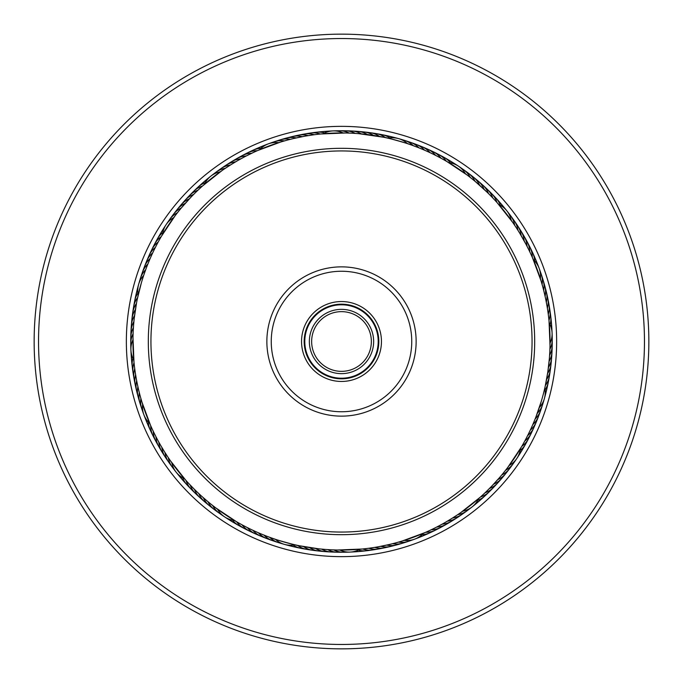 <?xml version="1.0" encoding="UTF-8"?>
<svg xmlns="http://www.w3.org/2000/svg" width="683" height="683" viewBox="0 0 683 683"><rect width="100%" height="100%" fill="white"/><g stroke="black" fill="none" stroke-linecap="round" stroke-linejoin="round"><path stroke-width="1.02" d="M378.211 341.5A36.711 36.711 0 0 1 341.5 378.211A36.711 36.711 0 0 1 304.789 341.5A36.711 36.711 0 0 1 341.5 304.789A36.711 36.711 0 0 1 378.211 341.5M373.644 341.5A32.144 32.144 0 0 1 341.5 373.644A32.144 32.144 0 0 1 309.356 341.5A32.144 32.144 0 0 1 341.5 309.356A32.144 32.144 0 0 1 373.644 341.5M371.356 341.5A29.856 29.856 0 0 1 341.5 371.356A29.856 29.856 0 0 1 311.644 341.5A29.856 29.856 0 0 1 341.5 311.644A29.856 29.856 0 0 1 371.356 341.5M222.948 169.913L220.25 171.809A21.95 21.95 0 0 0 204.473 184.273L204.174 184.538M196.798 191.3L199.667 188.593M200.332 187.979L197.925 190.233A21.95 21.95 153.1 0 0 189.217 195.808M191.59 196.508L195.261 192.802M171.587 217.143A21.95 21.95 146.4 0 1 181.268 207.999L190.984 197.139M191.616 196.482L192.478 195.594M179.475 210.185L182.805 206.172M175.71 214.966L178.92 210.868M179.492 210.159L177.435 212.737A21.95 21.95 -35.3 0 0 168.027 222.154M161.401 236.318L175.172 215.666M175.727 214.94L173.747 217.587A21.95 21.95 0 0 0 162.588 234.312M346.452 132.997L343.148 132.946A21.95 21.95 0 0 0 323.059 133.757L322.658 133.791M311.465 135.114L314.257 134.73A21.95 21.95 -170.9 0 0 300.947 134.884M305.446 136.079L312.72 134.935M293.511 138.538L304.584 136.233M305.48 136.079L306.701 135.866M287.603 140.024L292.657 138.743M293.545 138.529L290.343 139.315A21.95 21.95 -177.6 0 0 280.013 139.913M281.746 141.688L286.758 140.254M287.637 140.015L284.452 140.894A21.95 21.95 0.7 0 0 271.305 142.986M257.619 150.55L280.901 141.936M281.772 141.68L278.621 142.645A21.95 21.95 0 0 0 259.762 149.628L257.525 150.593M446.622 161.367L448.304 162.366M358.584 133.646L383.718 137.257C383.394 136.583 412.43 144.736 411.798 145.146L417.509 147.28M532.399 257.508L533.218 259.395M528.505 249.158L529.735 251.694A21.95 21.95 -98.9 0 0 525.475 239.084M525.722 243.737L529.06 250.294M519.703 233.142L526.32 244.856M513.07 222.923L515.981 227.251M516.476 228.011L514.658 225.253A21.95 21.95 72.7 0 0 508.604 213.395M497.181 202.723L512.566 222.197M513.087 222.948L511.191 220.25A21.95 21.95 0 0 0 498.727 204.473L498.462 204.174M549.354 358.584L547.826 371.945L545.222 386.16M549.772 352.505L549.431 357.704M549.354 358.618L549.602 355.322A21.95 21.95 -69.6 0 0 552.06 342.234M550.003 346.418L549.815 351.625M549.764 352.539L549.917 349.235A21.95 21.95 108.7 0 0 551.992 336.087M549.021 320.737L550.02 345.538M550.003 346.452L550.054 343.148A21.95 21.95 0 0 0 549.243 323.059L549.209 322.658M460.052 513.087L462.75 511.191A21.95 21.95 0 0 0 478.527 498.727L478.826 498.462M491.41 486.492L486.202 491.7M499.623 477.494L492.016 485.861M491.384 486.518L490.522 487.406M503.525 472.815L501.732 475.001A21.95 21.95 -33.6 0 0 511.413 465.857M507.29 468.034L504.08 472.132M503.508 472.841L505.565 470.263A21.95 21.95 144.7 0 0 514.973 460.846M521.599 446.682L507.828 467.334M507.273 468.06L509.253 465.413A21.95 21.95 0 0 0 520.412 448.688M336.548 550.003L339.852 550.054A21.95 21.95 0 0 0 359.941 549.243L360.342 549.209M371.535 547.886L368.743 548.27A21.95 21.95 9.1 0 0 382.053 548.116M377.554 546.921L372.406 547.757M371.509 547.886L370.28 548.065M389.489 544.462L378.416 546.767M377.52 546.921L376.299 547.134M395.397 542.976L390.343 544.257M389.455 544.471L392.657 543.685A21.95 21.95 2.4 0 0 402.987 543.087M401.254 541.312L396.242 542.746M395.363 542.985L398.548 542.106A21.95 21.95 -179.3 0 0 411.695 540.014M425.381 532.45L402.099 541.064M401.228 541.32L404.379 540.355A21.95 21.95 0 0 0 423.238 533.372L425.475 532.407M239.05 523.161L238.034 522.589M265.491 535.72L259.856 533.414M318.321 548.765L299.282 545.743C299.606 546.417 270.57 538.264 271.202 537.854M150.602 425.492L149.782 423.605M153.94 432.706L152.249 429.137M151.865 428.309L153.265 431.306A21.95 21.95 81.1 0 0 157.525 443.916M156.68 438.145L154.887 434.636M160.198 444.582L157.688 440.04M170.724 464.671A21.95 21.95 74.4 0 1 165.021 452.633L160.65 445.367M174.396 469.605A21.95 21.95 -107.3 0 1 168.342 457.747L163.758 450.609M169.93 460.077L167.019 455.749M185.819 480.277L170.434 460.803M169.913 460.052L171.809 462.75A21.95 21.95 0 0 0 184.273 478.527L184.538 478.826M137.317 299.017L141.424 282.617M134.235 318.321L136.557 302.808M133.646 324.416L134.133 319.226M133.228 330.495L133.569 325.296M133.646 324.382L133.398 327.678A21.95 21.95 110.4 0 0 130.94 340.766M132.997 336.582L133.185 331.375M133.236 330.461L133.083 333.765A21.95 21.95 -71.3 0 0 131.008 346.913M257.508 150.602L259.395 149.782M233.748 160.599A21.95 21.95 -29.4 0 1 246.239 155.972L253.863 152.249M254.691 151.865L251.694 153.265A21.95 21.95 -27.7 0 0 239.084 157.525M243.737 157.278L248.364 154.887M238.418 160.198L244.856 156.68M218.329 170.724A21.95 21.95 -34.4 0 1 230.367 165.021L237.633 160.65M213.395 174.396A21.95 21.95 -36.1 0 1 225.253 168.342L232.391 163.758M222.923 169.93L227.251 167.019M202.723 185.819L222.197 170.434M352.505 133.228L357.704 133.569M358.618 133.646L355.322 133.398A21.95 21.95 1.6 0 0 342.234 130.94M346.418 132.997L351.625 133.185M352.539 133.236L349.235 133.083A21.95 21.95 -0.1 0 0 336.087 131.008M320.737 133.979L345.538 132.98M480.251 183.121A21.95 21.95 42.6 0 1 488.516 193.571L492.767 197.925A21.95 21.95 44.3 0 0 484.819 187.244M486.492 191.59L490.198 195.261M465.857 171.587A21.95 21.95 37.6 0 1 475.001 181.268L487.406 192.478M472.815 179.475L476.828 182.805M468.034 175.71L470.263 177.435A21.95 21.95 35.9 0 0 460.846 168.027M446.682 161.401L467.334 175.172M468.06 175.727L465.413 173.747A21.95 21.95 0 0 0 458.413 166.148M546.921 305.446L547.757 310.594M547.886 311.491L547.39 308.229A21.95 21.95 78.6 0 0 546.844 294.928M545.785 299.495L547.134 306.701M544.462 293.511L545.597 298.599M541.312 281.746L542.746 286.758M542.985 287.637L542.106 284.452A21.95 21.95 71.9 0 0 540.014 271.305M532.45 257.619L541.064 280.901M541.32 281.772L540.355 278.621A21.95 21.95 0 0 0 533.372 259.762L532.407 257.525M525.534 439.63L522.589 444.966M541.312 401.28L535.72 417.509M537.854 411.798L539.339 407.512A21.95 21.95 0 0 0 544.778 388.157L544.803 388.029M425.492 532.399L423.605 533.218M433.842 528.505L429.137 530.751M428.309 531.135L431.306 529.735A21.95 21.95 152.3 0 0 443.916 525.475M439.263 525.722L436.761 527.028A21.95 21.95 150.6 0 0 449.252 522.401M444.582 522.802L438.145 526.32M464.671 512.276A21.95 21.95 145.6 0 1 452.633 517.979L445.367 522.35M469.605 508.604A21.95 21.95 143.9 0 1 457.747 514.658L450.609 519.242M460.077 513.07L455.749 515.981M480.277 497.181L460.803 512.566M324.416 549.354L319.226 548.867M330.495 549.772L327.678 549.602A21.95 21.95 -178.4 0 0 340.766 552.06M336.582 550.003L331.375 549.815M330.461 549.764L333.765 549.917A21.95 21.95 179.9 0 0 346.913 551.992M362.263 549.021L337.462 550.02M202.749 499.879A21.95 21.95 -137.4 0 1 194.484 489.429L188.593 483.333M187.979 482.668L190.233 485.075A21.95 21.95 -135.7 0 0 198.181 495.756M196.508 491.41L192.802 487.739M200.922 495.559L197.139 492.016M196.482 491.384L195.594 490.522M217.143 511.413A21.95 21.95 -142.4 0 1 207.999 501.732L201.596 496.174M210.185 503.525L206.172 500.195M214.966 507.29L210.868 504.08M210.159 503.508L212.737 505.565A21.95 21.95 -144.1 0 0 222.154 514.973M236.318 521.599L215.666 507.828M214.94 507.273L217.587 509.253A21.95 21.95 0 0 0 234.312 520.412M132.997 336.548L132.946 339.852A21.95 21.95 0 0 0 133.757 359.941L133.791 360.342M135.114 371.535L134.431 366.37M134.32 365.465L134.73 368.743A21.95 21.95 -99.7 0 0 134.884 382.053M136.079 377.554L135.243 372.406M135.114 371.509L135.61 374.771A21.95 21.95 -101.4 0 0 136.156 388.072M137.215 383.505L136.233 378.416M136.079 377.52L135.866 376.299M138.538 389.489L137.403 384.401M140.024 395.397L138.743 390.343M138.529 389.455L139.315 392.657A21.95 21.95 -106.4 0 0 141.022 405.864M141.688 401.254L140.254 396.242M140.015 395.363L140.894 398.548A21.95 21.95 -108.1 0 0 142.986 411.695M150.55 425.381L141.936 402.099M141.68 401.228L142.645 404.379A21.95 21.95 0 0 0 149.628 423.238L150.593 425.475M147.11 265.935L149.586 259.856M143.78 275.147L145.675 269.734A21.95 21.95 -72.1 0 0 139.639 281.609M133.979 362.263L132.98 337.462M144.745 272.321L145.052 271.475M188.277 200.008L185.238 203.372A21.95 21.95 0 0 0 177.051 209.69A21.95 21.95 148 0 1 185.238 203.372M300.708 136.967L296.268 137.906A21.95 21.95 0 0 0 285.929 138.205A21.95 21.95 -176 0 1 296.268 137.906M523.417 239.502L521.155 235.567A21.95 21.95 0 0 0 517.671 225.834A21.95 21.95 -104 0 1 521.155 235.567M520.361 234.226L517.979 230.367A21.95 21.95 -105.6 0 0 512.276 218.329M545.717 383.829L546.571 379.492A21.95 21.95 -62.9 0 0 550.541 366.78M547.826 371.945L548.44 367.454A21.95 21.95 -66.3 0 0 551.659 354.528M548.628 365.909L549.106 361.392A21.95 21.95 0 0 0 552.018 351.472A21.95 21.95 -68 0 1 549.106 361.392M239.502 159.583L235.567 161.845A21.95 21.95 0 0 0 225.825 165.329A21.95 21.95 147.2 0 1 235.567 161.845M407.512 143.661A21.95 21.95 0 0 0 388.157 138.222L386.16 137.778M383.94 137.309L380.192 136.557M371.945 135.174L367.454 134.56A21.95 21.95 0 0 0 357.619 131.367A21.95 21.95 -175.1 0 1 367.454 134.56M365.909 134.372L361.392 133.894A21.95 21.95 0 0 0 351.472 130.982A21.95 21.95 -176.8 0 1 361.392 133.894M482.992 188.277L479.628 185.238A21.95 21.95 0 0 0 473.31 177.051A21.95 21.95 -140.8 0 1 479.628 185.238M548.816 318.765L548.27 314.257A21.95 21.95 80.3 0 0 548.116 300.947M546.033 300.708L545.094 296.268A21.95 21.95 0 0 0 544.795 285.929A21.95 21.95 -104.8 0 1 545.094 296.268M544.752 294.749L543.685 290.343A21.95 21.95 73.6 0 0 541.978 277.136M542.285 397.899A208.563 208.563 0 0 0 397.899 140.715A208.563 208.563 0 0 0 140.715 285.101A208.563 208.563 0 0 0 285.101 542.285A208.563 208.563 0 0 0 542.285 397.899M533.414 423.144L535.148 418.952A21.95 21.95 109.6 0 0 541.525 407.264M136.967 382.292L137.906 386.732A21.95 21.95 0 0 0 138.205 397.071A21.95 21.95 75.2 0 1 137.906 386.732M200.008 494.723L203.372 497.762A21.95 21.95 0 0 0 209.69 505.949A21.95 21.95 39.2 0 1 203.372 497.762M317.091 548.628L321.608 549.106A21.95 21.95 0 0 0 331.528 552.018A21.95 21.95 3.2 0 1 321.608 549.106M311.055 547.826L315.546 548.44A21.95 21.95 0 0 0 325.381 551.633A21.95 21.95 4.9 0 1 315.546 548.44M299.06 545.691L302.808 546.443M275.488 539.339A21.95 21.95 0 0 0 294.843 544.778L296.84 545.222M443.498 523.417L447.433 521.155A21.95 21.95 0 0 0 457.175 517.671A21.95 21.95 -32.8 0 1 447.433 521.155M134.372 317.091L133.894 321.608A21.95 21.95 0 0 0 130.982 331.528A21.95 21.95 112 0 1 133.894 321.608M135.174 311.055L134.653 314.837M143.661 275.488A21.95 21.95 0 0 0 138.222 294.843L137.778 296.84M159.583 443.498L161.845 447.433A21.95 21.95 0 0 0 165.329 457.166A21.95 21.95 76 0 1 161.845 447.433M382.292 546.033L386.732 545.094A21.95 21.95 0 0 0 397.071 544.795A21.95 21.95 4 0 1 386.732 545.094M494.723 482.992L497.762 479.628A21.95 21.95 0 0 0 505.949 473.31A21.95 21.95 -32 0 1 497.762 479.628M481.754 495.858L485.075 492.767A21.95 21.95 -26.9 0 0 493.783 487.192M141.475 275.736A21.95 21.95 -70.4 0 1 147.852 264.048M143.481 269.922A21.95 21.95 111.2 0 1 150.2 258.422A21.95 21.95 0 0 0 143.481 269.922M145.658 264.167A21.95 21.95 112.9 0 1 152.71 252.872A21.95 21.95 0 0 0 145.658 264.167M147.998 258.481A21.95 21.95 -65.4 0 1 155.374 247.4M150.508 252.864A21.95 21.95 -63.7 0 1 158.208 242.004M153.171 247.323A21.95 21.95 117.9 0 1 154.392 244.497M154.401 244.488A21.95 21.95 117.9 0 1 161.188 236.685M156.006 241.859A21.95 21.95 119.6 0 1 157.312 239.076M157.312 239.067A21.95 21.95 119.6 0 1 162.87 232.527M158.994 236.489A21.95 21.95 -58.7 0 1 163.715 229.445M162.144 231.204A21.95 21.95 122.9 0 1 164.953 226.594M166.567 223.973A21.95 21.95 124.6 0 1 168.385 221.488A21.95 21.95 0 0 0 166.567 223.973M448.688 162.588A21.95 21.95 0 0 1 458.395 166.14M543.361 401.391A21.95 21.95 107.9 0 1 537.325 413.266M139.221 399.982A21.95 21.95 75.2 0 1 138.205 397.079A21.95 21.95 0 0 0 139.221 399.982M212.234 507.708A21.95 21.95 39.2 0 1 209.707 505.958A21.95 21.95 0 0 0 212.234 507.708M334.619 551.949A21.95 21.95 3.2 0 1 331.537 552.018A21.95 21.95 0 0 0 334.619 551.949M459.625 515.802A21.95 21.95 -32.8 0 1 457.183 517.671A21.95 21.95 0 0 0 459.625 515.802M539.519 413.078A21.95 21.95 -68.8 0 1 532.8 424.578A21.95 21.95 0 0 0 539.519 413.078M543.779 283.018A21.95 21.95 -104.8 0 1 544.795 285.921A21.95 21.95 0 0 0 543.779 283.018M470.766 175.292A21.95 21.95 -140.8 0 1 473.293 177.042A21.95 21.95 0 0 0 470.766 175.292M348.381 131.051A21.95 21.95 -176.8 0 1 351.463 130.982A21.95 21.95 0 0 0 348.381 131.051M223.375 167.198A21.95 21.95 147.2 0 1 225.817 165.329A21.95 21.95 0 0 0 223.375 167.198M137.599 394.048A21.95 21.95 76.9 0 1 136.668 380.764A21.95 21.95 0 0 0 137.599 394.048M207.436 503.866A21.95 21.95 40.9 0 1 198.873 493.664A21.95 21.95 0 0 0 207.436 503.866M328.472 551.659A21.95 21.95 4.9 0 1 325.398 551.642A21.95 21.95 0 0 0 328.472 551.659M454.485 519.182A21.95 21.95 -31.1 0 1 442.14 524.168A21.95 21.95 0 0 0 454.485 519.182M537.342 418.833A21.95 21.95 -67.1 0 1 530.29 430.128A21.95 21.95 0 0 0 537.342 418.833M545.401 288.952A21.95 21.95 -103.1 0 1 546.332 302.236A21.95 21.95 0 0 0 545.401 288.952M475.564 179.134A21.95 21.95 -139.1 0 1 484.127 189.336A21.95 21.95 0 0 0 475.564 179.134M354.528 131.341A21.95 21.95 -175.1 0 1 357.602 131.358A21.95 21.95 0 0 0 354.528 131.341M228.515 163.818A21.95 21.95 148.9 0 1 240.86 158.832A21.95 21.95 0 0 0 228.515 163.818M322.342 551.19A21.95 21.95 -173.4 0 1 309.519 547.595M535.002 424.519A21.95 21.95 114.6 0 1 527.626 435.6M360.658 131.81A21.95 21.95 6.6 0 1 373.481 135.405M316.22 550.541A21.95 21.95 -171.7 0 1 303.508 546.571M532.492 430.136A21.95 21.95 116.3 0 1 524.792 440.996M366.78 132.459A21.95 21.95 8.3 0 1 379.492 136.429M133.783 376A21.95 21.95 81.9 0 1 134.022 362.69M193.733 491.504A21.95 21.95 45.9 0 1 186.1 480.593M310.125 549.713A21.95 21.95 9.9 0 1 297.54 545.375M438.503 528.386A21.95 21.95 -26.1 0 1 425.765 532.279M529.829 435.677A21.95 21.95 -62.1 0 1 528.608 438.503M528.599 438.512A21.95 21.95 -62.1 0 1 521.812 446.315M549.217 307A21.95 21.95 -98.1 0 1 548.978 320.31M489.267 191.496A21.95 21.95 -134.1 0 1 496.9 202.407M372.875 133.287A21.95 21.95 -170.1 0 1 385.46 137.624M244.497 154.614A21.95 21.95 153.9 0 1 257.235 150.721M132.869 369.921A21.95 21.95 83.6 0 1 132.929 358.336M189.422 487.124A21.95 21.95 47.6 0 1 182.66 477.716M304.063 548.705A21.95 21.95 11.6 0 1 293.067 545.06M433.005 531.135A21.95 21.95 -24.4 0 1 421.966 534.652M526.994 441.141A21.95 21.95 -60.4 0 1 525.688 443.924M525.688 443.933A21.95 21.95 -60.4 0 1 520.13 450.473M550.131 313.079A21.95 21.95 -96.4 0 1 550.071 324.664M493.578 195.876A21.95 21.95 -132.4 0 1 500.34 205.284M378.937 134.295A21.95 21.95 -168.4 0 1 389.933 137.94M249.995 151.865A21.95 21.95 155.6 0 1 261.034 148.348M132.126 363.817A21.95 21.95 -94.7 0 1 131.802 355.348M185.23 482.625A21.95 21.95 -130.7 0 1 179.996 475.957M298.027 547.527A21.95 21.95 -166.7 0 1 289.874 545.213M427.421 533.73A21.95 21.95 157.3 0 1 419.473 536.65M524.006 446.511A21.95 21.95 121.3 0 1 519.285 453.555M550.874 319.183A21.95 21.95 85.3 0 1 551.198 327.652M497.77 200.375A21.95 21.95 49.3 0 1 503.004 207.043M384.973 135.473A21.95 21.95 13.3 0 1 393.126 137.787M255.579 149.27A21.95 21.95 -22.7 0 1 263.527 146.35M131.563 357.696A21.95 21.95 86.9 0 1 131.136 352.308M181.174 477.998A21.95 21.95 50.9 0 1 177.665 473.9M292.025 546.169A21.95 21.95 14.9 0 1 286.775 544.914M421.77 536.155A21.95 21.95 -21.1 0 1 416.792 538.23M520.856 451.796A21.95 21.95 -57.1 0 1 518.047 456.406M551.437 325.304A21.95 21.95 -93.1 0 1 551.864 330.692M501.826 205.002A21.95 21.95 -129.1 0 1 505.335 209.1M390.975 136.831A21.95 21.95 -165.1 0 1 396.225 138.086M261.23 146.845A21.95 21.95 158.9 0 1 266.208 144.77M130.897 349.244A21.95 21.95 88.6 0 1 130.863 348.492A21.95 21.95 0 0 0 130.897 349.244M130.863 348.475A21.95 21.95 88.6 0 1 130.905 346.161A21.95 21.95 0 0 0 130.863 348.475M175.668 471.552A21.95 21.95 52.6 0 1 173.866 469.059A21.95 21.95 0 0 0 175.668 471.552M283.786 544.189A21.95 21.95 16.6 0 1 283.061 543.992A21.95 21.95 0 0 0 283.786 544.189M283.044 543.984A21.95 21.95 16.6 0 1 280.858 543.224A21.95 21.95 0 0 0 283.044 543.984M413.941 539.399A21.95 21.95 -19.4 0 1 413.241 539.664A21.95 21.95 0 0 0 413.941 539.399M413.232 539.672A21.95 21.95 -19.4 0 1 411.012 540.347A21.95 21.95 0 0 0 413.232 539.672M516.433 459.027A21.95 21.95 -55.4 0 1 514.615 461.512A21.95 21.95 0 0 0 516.433 459.027M552.103 333.756A21.95 21.95 -91.4 0 1 552.137 334.508A21.95 21.95 0 0 0 552.103 333.756M552.137 334.525A21.95 21.95 -91.4 0 1 552.095 336.839A21.95 21.95 0 0 0 552.137 334.525M507.332 211.448A21.95 21.95 -127.4 0 1 509.134 213.941A21.95 21.95 0 0 0 507.332 211.448M399.214 138.811A21.95 21.95 -163.4 0 1 399.939 139.008A21.95 21.95 0 0 0 399.214 138.811M399.956 139.016A21.95 21.95 -163.4 0 1 402.142 139.776A21.95 21.95 0 0 0 399.956 139.016M269.059 143.601A21.95 21.95 160.6 0 1 269.759 143.336A21.95 21.95 0 0 0 269.059 143.601M269.768 143.328A21.95 21.95 160.6 0 1 271.988 142.653A21.95 21.95 0 0 0 269.768 143.328M131.051 334.619A21.95 21.95 112 0 1 130.982 331.545A21.95 21.95 0 0 0 131.051 334.619M131.341 328.472A21.95 21.95 113.7 0 1 134.56 315.546M131.81 322.342A21.95 21.95 -64.6 0 1 135.405 309.519M132.459 316.22A21.95 21.95 117.1 0 1 136.429 303.508M133.287 310.125A21.95 21.95 118.7 0 1 137.624 297.54A21.95 21.95 0 0 0 133.287 310.125M134.295 304.063A21.95 21.95 -59.6 0 1 137.94 293.067M135.473 298.027A21.95 21.95 -57.9 0 1 137.787 289.874M137.394 288.986A21.95 21.95 123.8 0 1 138.086 286.775A21.95 21.95 0 0 0 136.831 292.025A21.95 21.95 123.8 0 1 137.385 289.003M281.609 543.361A21.95 21.95 -143.3 0 1 269.734 537.325M401.391 139.639A21.95 21.95 36.7 0 1 413.266 145.675M275.736 541.525A21.95 21.95 38.4 0 1 264.048 535.148M405.864 541.978A21.95 21.95 2.4 0 1 402.996 543.087M407.264 141.475A21.95 21.95 -141.6 0 1 418.952 147.852M277.136 141.022A21.95 21.95 -177.6 0 1 280.004 139.913M167.198 459.625A21.95 21.95 76 0 1 165.337 457.183A21.95 21.95 0 0 0 167.198 459.625M269.922 539.519A21.95 21.95 40 0 1 258.422 532.8A21.95 21.95 0 0 0 269.922 539.519M399.982 543.779A21.95 21.95 4 0 1 397.079 544.795A21.95 21.95 0 0 0 399.982 543.779M507.708 470.766A21.95 21.95 -32 0 1 505.958 473.293A21.95 21.95 0 0 0 507.708 470.766M551.949 348.381A21.95 21.95 -68 0 1 552.018 351.455A21.95 21.95 0 0 0 551.949 348.381M515.802 223.375A21.95 21.95 -104 0 1 517.663 225.817A21.95 21.95 0 0 0 515.802 223.375M413.078 143.481A21.95 21.95 -140 0 1 424.578 150.2A21.95 21.95 0 0 0 413.078 143.481M283.018 139.221A21.95 21.95 -176 0 1 285.921 138.205A21.95 21.95 0 0 0 283.018 139.221M175.292 212.234A21.95 21.95 148 0 1 177.042 209.707A21.95 21.95 0 0 0 175.292 212.234M163.818 454.485A21.95 21.95 77.7 0 1 158.832 442.14M264.167 537.342A21.95 21.95 41.7 0 1 252.872 530.29M394.048 545.401A21.95 21.95 5.7 0 1 380.764 546.332M503.866 475.564A21.95 21.95 -30.3 0 1 493.664 484.127M519.182 228.515A21.95 21.95 -102.3 0 1 524.168 240.86M418.833 145.658A21.95 21.95 -138.3 0 1 430.128 152.71M288.952 137.599A21.95 21.95 -174.3 0 1 302.236 136.668M179.134 207.436A21.95 21.95 149.7 0 1 189.336 198.873M160.599 449.252A21.95 21.95 -100.6 0 1 155.972 436.761M258.481 535.002A21.95 21.95 -136.6 0 1 247.4 527.626M388.072 546.844A21.95 21.95 -172.6 0 1 374.771 547.39M499.879 480.251A21.95 21.95 151.4 0 1 489.429 488.516M551.19 360.658A21.95 21.95 115.4 0 1 547.595 373.481M522.401 233.748A21.95 21.95 79.4 0 1 527.028 246.239M424.519 147.998A21.95 21.95 43.4 0 1 435.6 155.374M294.928 136.156A21.95 21.95 7.4 0 1 308.229 135.61M183.121 202.749A21.95 21.95 -28.6 0 1 193.571 194.484M252.864 532.492A21.95 21.95 45.1 0 1 250.004 531.357M249.995 531.357A21.95 21.95 45.1 0 1 242.004 524.792M495.756 484.819A21.95 21.95 -26.9 0 1 493.792 487.184M430.136 150.508A21.95 21.95 -134.9 0 1 432.996 151.643M433.005 151.643A21.95 21.95 -134.9 0 1 440.996 158.208M187.244 198.181A21.95 21.95 153.1 0 1 189.208 195.816M154.614 438.503A21.95 21.95 82.7 0 1 150.721 425.765A21.95 21.95 0 0 0 154.614 438.503M247.323 529.829A21.95 21.95 46.7 0 1 244.497 528.608A21.95 21.95 0 0 0 247.323 529.829M244.488 528.599A21.95 21.95 46.7 0 1 236.685 521.812A21.95 21.95 0 0 0 244.488 528.599M376 549.217A21.95 21.95 10.7 0 1 362.69 548.978A21.95 21.95 0 0 0 376 549.217M491.504 489.267A21.95 21.95 -25.3 0 1 480.593 496.9A21.95 21.95 0 0 0 491.504 489.267M549.713 372.875A21.95 21.95 -61.3 0 1 545.375 385.46A21.95 21.95 0 0 0 549.713 372.875M528.386 244.497A21.95 21.95 -97.3 0 1 532.279 257.235A21.95 21.95 0 0 0 528.386 244.497M435.677 153.171A21.95 21.95 -133.3 0 1 438.503 154.392A21.95 21.95 0 0 0 435.677 153.171M438.512 154.401A21.95 21.95 -133.3 0 1 446.315 161.188A21.95 21.95 0 0 0 438.512 154.401M307 133.783A21.95 21.95 -169.3 0 1 320.31 134.022A21.95 21.95 0 0 0 307 133.783M191.496 193.733A21.95 21.95 154.7 0 1 202.407 186.1A21.95 21.95 0 0 0 191.496 193.733M151.865 433.005A21.95 21.95 -95.6 0 1 148.348 421.966M241.859 526.994A21.95 21.95 -131.6 0 1 232.527 520.13M369.921 550.131A21.95 21.95 -167.6 0 1 358.336 550.071M487.124 493.578A21.95 21.95 156.4 0 1 477.716 500.34M548.705 378.937A21.95 21.95 120.4 0 1 545.06 389.933M531.135 249.995A21.95 21.95 84.4 0 1 534.652 261.034M441.141 156.006A21.95 21.95 48.4 0 1 450.473 162.87M313.079 132.869A21.95 21.95 12.4 0 1 324.664 132.929M195.876 189.422A21.95 21.95 -23.6 0 1 205.284 182.66M149.27 427.421A21.95 21.95 -93.9 0 1 146.35 419.473M236.489 524.006A21.95 21.95 -129.9 0 1 229.445 519.285M363.817 550.874A21.95 21.95 -165.9 0 1 355.348 551.198M482.625 497.77A21.95 21.95 158.1 0 1 475.957 503.004M547.527 384.973A21.95 21.95 122.1 0 1 545.213 393.126M533.73 255.579A21.95 21.95 86.1 0 1 536.65 263.527M446.511 158.994A21.95 21.95 50.1 0 1 453.555 163.715M319.183 132.126A21.95 21.95 14.1 0 1 327.652 131.802M200.375 185.23A21.95 21.95 -21.9 0 1 207.043 179.996M145.505 418.986A21.95 21.95 87.8 0 1 144.77 416.792A21.95 21.95 0 0 0 146.845 421.77A21.95 21.95 87.8 0 1 145.513 419.003M231.204 520.856A21.95 21.95 51.8 0 1 228.498 519.396A21.95 21.95 0 0 0 231.204 520.856M228.481 519.387A21.95 21.95 51.8 0 1 226.594 518.047A21.95 21.95 0 0 0 228.489 519.387M357.696 551.437A21.95 21.95 15.8 0 1 352.308 551.864A21.95 21.95 0 0 0 357.696 551.437M475.761 503.952A21.95 21.95 -20.2 0 1 473.9 505.335A21.95 21.95 0 0 0 477.998 501.826A21.95 21.95 -20.2 0 1 475.769 503.943M545.606 394.014A21.95 21.95 -56.2 0 1 544.914 396.225A21.95 21.95 0 0 0 546.169 390.975A21.95 21.95 -56.2 0 1 545.615 393.997M537.495 264.014A21.95 21.95 -92.2 0 1 538.23 266.208A21.95 21.95 0 0 0 536.155 261.23A21.95 21.95 -92.2 0 1 537.487 263.997M451.796 162.144A21.95 21.95 -128.2 0 1 454.502 163.604A21.95 21.95 0 0 0 451.796 162.144M454.519 163.613A21.95 21.95 -128.2 0 1 456.406 164.953A21.95 21.95 0 0 0 454.511 163.613M325.304 131.563A21.95 21.95 -164.2 0 1 330.692 131.136A21.95 21.95 0 0 0 325.304 131.563M207.239 179.048A21.95 21.95 159.8 0 1 209.1 177.665A21.95 21.95 0 0 0 205.002 181.174A21.95 21.95 159.8 0 1 207.231 179.057M170.076 218.919A21.95 21.95 126.3 0 1 171.962 216.485M173.73 213.958A21.95 21.95 -52 0 1 175.693 211.585M130.76 343.088A21.95 21.95 90.3 0 1 130.743 342.337M130.743 342.328A21.95 21.95 90.3 0 1 130.863 340.006M171.945 466.651A21.95 21.95 54.3 0 1 170.212 464.107M277.887 542.413A21.95 21.95 18.3 0 1 277.17 542.2M277.161 542.191A21.95 21.95 18.3 0 1 274.993 541.371M408.127 541.431A21.95 21.95 -17.7 0 1 405.173 542.293M512.924 464.081A21.95 21.95 -53.7 0 1 511.038 466.515M552.24 339.912A21.95 21.95 -89.7 0 1 552.257 340.663M552.257 340.672A21.95 21.95 -89.7 0 1 552.137 342.994M511.055 216.349A21.95 21.95 -125.7 0 1 512.788 218.893M405.113 140.587A21.95 21.95 -161.7 0 1 405.83 140.8M405.839 140.809A21.95 21.95 -161.7 0 1 408.007 141.629M274.873 141.569A21.95 21.95 162.3 0 1 277.827 140.707M130.803 336.932A21.95 21.95 -88 0 1 130.991 333.859M168.359 461.648A21.95 21.95 -124 0 1 166.703 459.053M272.047 540.466A21.95 21.95 -160 0 1 269.179 539.339M402.261 543.292A21.95 21.95 164 0 1 399.282 544.061M509.27 469.042A21.95 21.95 128 0 1 507.307 471.415M552.197 346.068A21.95 21.95 92 0 1 552.009 349.141M514.64 221.352A21.95 21.95 56 0 1 516.297 223.947M410.953 142.534A21.95 21.95 20 0 1 413.821 143.661M280.739 139.708A21.95 21.95 -16 0 1 283.718 138.939M138.811 283.786A21.95 21.95 125.4 0 1 139.008 283.061A21.95 21.95 0 0 0 138.811 283.786M139.016 283.044A21.95 21.95 125.4 0 1 139.776 280.858A21.95 21.95 0 0 0 139.016 283.044M140.587 277.887A21.95 21.95 -52.9 0 1 141.629 274.993M142.534 272.047A21.95 21.95 -51.2 0 1 143.661 269.179M143.601 413.941A21.95 21.95 89.4 0 1 143.336 413.241A21.95 21.95 0 0 0 143.601 413.941M143.328 413.232A21.95 21.95 89.4 0 1 142.653 411.012A21.95 21.95 0 0 0 143.328 413.232M223.973 516.433A21.95 21.95 53.4 0 1 221.488 514.615A21.95 21.95 0 0 0 223.973 516.433M349.244 552.103A21.95 21.95 17.4 0 1 348.492 552.137A21.95 21.95 0 0 0 349.244 552.103M348.475 552.137A21.95 21.95 17.4 0 1 346.161 552.095A21.95 21.95 0 0 0 348.484 552.137M471.552 507.332A21.95 21.95 -18.6 0 1 469.059 509.134A21.95 21.95 0 0 0 471.552 507.332M544.189 399.214A21.95 21.95 -54.6 0 1 543.992 399.939A21.95 21.95 0 0 0 544.189 399.214M543.984 399.956A21.95 21.95 -54.6 0 1 543.224 402.142A21.95 21.95 0 0 0 543.984 399.956M539.399 269.059A21.95 21.95 -90.6 0 1 539.664 269.759A21.95 21.95 0 0 0 539.399 269.059M539.672 269.768A21.95 21.95 -90.6 0 1 540.347 271.988A21.95 21.95 0 0 0 539.672 269.768M459.027 166.567A21.95 21.95 -126.6 0 1 461.512 168.385A21.95 21.95 0 0 0 459.027 166.567M333.756 130.897A21.95 21.95 -162.6 0 1 334.508 130.863A21.95 21.95 0 0 0 333.756 130.897M334.525 130.863A21.95 21.95 -162.6 0 1 336.839 130.905A21.95 21.95 0 0 0 334.516 130.863M211.448 175.668A21.95 21.95 161.4 0 1 213.941 173.866A21.95 21.95 0 0 0 211.448 175.668M141.569 408.127A21.95 21.95 -88.9 0 1 140.707 405.173M218.919 512.924A21.95 21.95 -124.9 0 1 216.485 511.038M343.088 552.24A21.95 21.95 -160.9 0 1 340.006 552.137M466.651 511.055A21.95 21.95 163.1 0 1 464.107 512.788M542.413 405.113A21.95 21.95 127.1 0 1 541.371 408.007M541.431 274.873A21.95 21.95 91.1 0 1 542.293 277.827M464.081 170.076A21.95 21.95 55.1 0 1 466.515 171.962M339.912 130.76A21.95 21.95 19.1 0 1 342.994 130.863M216.349 171.945A21.95 21.95 -16.9 0 1 218.893 170.212M139.708 402.261A21.95 21.95 -87.2 0 1 138.939 399.282M213.958 509.27A21.95 21.95 -123.2 0 1 211.585 507.307M336.932 552.197A21.95 21.95 -159.2 0 1 333.859 552.009M461.648 514.64A21.95 21.95 164.8 0 1 459.053 516.297M540.466 410.953A21.95 21.95 128.8 0 1 539.339 413.821M543.292 280.739A21.95 21.95 92.8 0 1 544.061 283.718M469.042 173.73A21.95 21.95 56.8 0 1 471.415 175.693M346.068 130.803A21.95 21.95 20.8 0 1 349.141 130.991M221.352 168.359A21.95 21.95 -15.2 0 1 223.947 166.703M357.311 304.806A39.956 39.956 0 0 1 378.194 357.311A39.956 39.956 0 0 1 325.689 378.194A39.956 39.956 0 0 1 304.806 325.689A39.956 39.956 0 0 1 357.311 304.806M326.73 375.778A37.317 37.317 0 0 0 375.778 356.27A37.317 37.317 0 0 0 356.27 307.222A37.317 37.317 0 0 0 307.222 326.73A37.317 37.317 0 0 0 326.73 375.778M416.895 166.49A190.557 190.557 0 0 0 166.49 266.105A190.557 190.557 0 0 0 266.105 516.51A190.557 190.557 0 0 0 516.51 416.895A190.557 190.557 0 0 0 416.895 166.49M265.064 518.926A193.195 193.195 0 0 1 164.074 265.064A193.195 193.195 0 0 1 417.936 164.074A193.195 193.195 0 0 1 518.926 417.936A193.195 193.195 0 0 1 265.064 518.926M371.031 272.952A74.643 74.643 0 0 1 410.048 371.031A74.643 74.643 0 0 1 311.969 410.048A74.643 74.643 0 0 1 272.952 311.969A74.643 74.643 0 0 1 371.031 272.952M313.702 406.018A70.255 70.255 0 0 0 406.018 369.298A70.255 70.255 0 0 0 369.298 276.982A70.255 70.255 0 0 0 276.982 313.702A70.255 70.255 0 0 0 313.702 406.018M341.5 130.743A210.757 210.757 0 0 1 552.257 341.5A210.757 210.757 0 0 1 341.5 552.257A210.757 210.757 0 0 1 130.743 341.5A210.757 210.757 0 0 1 341.5 130.743A210.757 210.757 0 0 0 130.743 341.5A210.757 210.757 0 0 0 341.5 552.257M341.5 34.15A307.35 307.35 0 0 1 648.85 341.5A307.35 307.35 0 0 1 341.5 648.85A307.35 307.35 0 0 1 34.15 341.5A307.35 307.35 0 0 1 341.5 34.15M341.5 38.538A302.962 302.962 0 0 1 644.462 341.5A302.962 302.962 0 0 1 341.5 644.462A302.962 302.962 0 0 1 38.538 341.5A302.962 302.962 0 0 1 341.5 38.538M341.5 126.355A215.145 215.145 0 0 1 556.645 341.5A215.145 215.145 0 0 1 341.5 556.645A215.145 215.145 0 0 1 126.355 341.5A215.145 215.145 0 0 1 341.5 126.355"/></g></svg>
